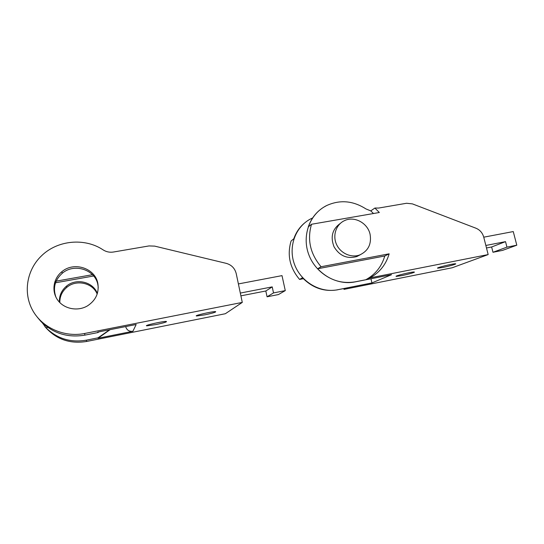 <?xml version="1.0" encoding="UTF-8"?>
<svg xmlns="http://www.w3.org/2000/svg" width="544" height="544" viewBox="0 0 544 544"><rect width="100%" height="100%" fill="white"/><g stroke="black" fill="none" stroke-linecap="round" stroke-linejoin="round"><path stroke-width="0.82" d="M155.965 324.564L146.928 325.842C142.786 325.734 163.261 321.089 166.342 321.443C167.246 321.871 163.785 322.912 155.965 324.564M204.87 314.833L196.697 315.989C192.76 315.88 212.69 311.263 215.608 311.617C216.369 312.079 212.792 313.154 204.87 314.833M125.657 326.584C126.738 330.092 129.152 331.663 132.892 331.282L98.049 338.239L110.14 329.644M48.81 327.196L45.975 327.74C57.1 338.681 70.55 342.822 86.319 340.17L98.029 337.831L98.049 338.239M86.319 340.17L86.666 341.462L225.345 313.725L242.284 302.41L84.544 333.506C64.301 337.559 42.364 327.923 32.681 310.406C22.93 292.924 26.738 270.042 41.31 256.013C57.419 240.006 84.871 237.585 103.142 249.9C106.304 251.892 109.738 252.6 113.451 252.022L149.022 245.929L154.659 246.119L226.243 263.357C231.533 264.88 234.858 268.294 236.218 273.605L242.284 302.41M37.4 317.302L40.97 321.518C53.115 333.452 67.782 337.987 84.973 335.118L97.73 332.595L99.328 331.786M132.892 331.282L136.17 324.503L97.702 332.105L97.73 332.595M97.9 283.805C95.669 268.389 74.1 261.045 61.819 271.742C53.149 278.678 51.326 291.754 57.95 300.431C64.464 309.176 77.969 311.59 87.523 305.844C95.69 300.431 99.151 293.087 97.9 283.805M97.172 294.046C92.759 282.819 76.276 279.12 66.769 287.388C62.036 291.462 59.724 296.528 59.826 302.6M86.666 341.462C69.714 344.189 55.787 339.232 44.887 326.584M45.975 327.74L41.256 321.402M98.029 337.831L109.616 329.752M285.28 290.612L278.419 294.569L267.07 296.8L273.523 292.917L285.28 290.612L282.01 275.624L238.394 283.927M98.246 287.599L97.94 285.151C95.737 269.912 74.426 262.664 62.288 273.244C54.842 279.976 52.727 287.96 55.944 297.194M240.904 295.841L265.826 290.992L272.218 286.885L240.312 293.066M59.418 302.172C59.112 295.814 61.438 290.496 66.402 286.219C76.18 277.698 93.201 281.792 97.349 293.495M54.502 282.962L93.643 275.992M54.992 281.357L92.48 274.693M273.523 292.917L272.218 286.885M267.07 296.8L265.826 290.992M488.165 254.572L369.906 277.916L365.772 279.745L355.28 281.819C340.972 284.152 328.433 279.8 317.655 268.763L321.082 266.737C310.236 253.864 307.047 239.707 311.515 224.264L379.338 212.507L374.884 208.046L378.638 208.053L406.545 203.266L412.372 203.871L476 228.235C479.924 229.894 482.501 232.866 483.738 237.15L488.165 254.572L452.282 267.743L343.944 289.388L347.419 287.851L337.756 289.734L371.933 282.921L391.496 274.706L355.082 281.908C336.607 285.695 315.833 273.612 308.829 254.742C301.662 235.919 309.57 214.207 326.101 205.877M401.751 275.618L396.372 276.393C393.224 276.291 411.937 271.674 414.154 272.014C416.031 272.088 408.156 274.373 401.751 275.618M442.728 267.471L437.811 268.172C434.819 268.083 453.438 263.446 455.512 263.779C457.341 263.854 449.058 266.234 442.728 267.471M371.933 282.921L370.96 278.766M516.8 245.194L502.554 250.39L492.98 252.273L491.626 246.976L505.526 241.645L506.94 247.132L516.8 245.194L513.257 231.567L483.745 237.184M311.515 224.264L308.258 226.93C311.61 217.376 317.614 210.31 326.271 205.727C339.701 199.519 352.92 200.586 365.949 208.93L370.756 210.895L373.517 213.513M317.655 268.763L384.778 255.993C381.65 266.601 375.319 274.516 365.772 279.745M384.778 255.993L389.15 253.824C385.995 264.588 379.576 272.619 369.906 277.916M340.388 223.346C332.33 229.085 330.222 236.905 334.05 246.82C339.612 255.925 347.208 259.168 356.837 256.55L360.318 254.708M389.15 253.824L321.082 266.737M343.944 289.388L346.208 288.096M303.368 278.705L299.588 279.439C289.789 267.832 286.96 255.027 291.088 241.012L293.821 238.768C295.956 232.567 299.445 227.378 304.293 223.224M337.586 289.816C324.19 292.019 312.48 287.994 302.457 277.739L299.588 279.439M337.756 289.734C320.43 293.311 301.043 282.091 294.549 264.5C287.905 246.956 295.372 226.651 310.882 218.783L312.535 217.988M505.526 241.645L485.846 245.46M491.626 246.976L486.486 247.976M374.884 208.046L370.756 210.895M370.09 234.342C371.674 244.018 368.268 250.872 359.863 254.891C351.322 258.23 340.456 253.361 336.484 244.324C332.404 235.341 336.172 224.386 344.495 220.64C354.321 215.757 367.751 223.006 370.09 234.342M506.94 247.132L492.98 252.273M84.544 333.506L84.973 335.118M146.928 325.842L146.853 325.441M196.697 315.989L196.622 315.615M62.288 273.244L61.819 271.742M66.769 287.388L66.402 286.219M356.837 256.55L359.863 254.891"/></g></svg>
